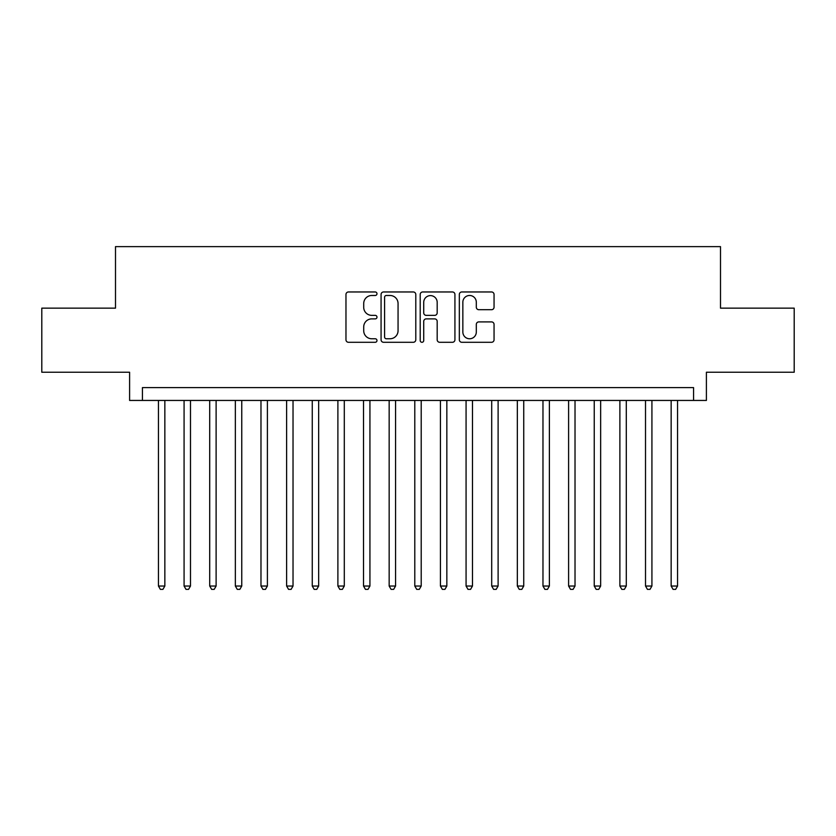 <?xml version="1.0" encoding="UTF-8"?>
<svg xmlns="http://www.w3.org/2000/svg" width="836" height="836" viewBox="0 0 836 836"><rect width="100%" height="100%" fill="white"/><g stroke="black" fill="none" stroke-linecap="round" stroke-linejoin="round"><path stroke-width="1.25" d="M376.984 293.718A1.766 1.766 0 0 0 375.228 291.963L348.487 291.963A2.518 2.518 0 0 0 345.968 294.481L345.968 339.771A2.518 2.518 0 0 0 348.487 342.29L375.228 342.29A1.766 1.766 0 0 0 376.984 340.524A1.766 1.766 0 0 0 375.228 338.768L371.759 338.768A8.057 8.057 0 0 1 363.712 330.711L363.712 326.939A8.057 8.057 0 0 1 371.759 318.882L375.228 318.882A1.766 1.766 0 0 0 376.984 317.126A1.766 1.766 0 0 0 375.228 315.36L371.759 315.36A8.057 8.057 0 0 1 363.712 307.314L363.712 303.541A8.057 8.057 0 0 1 371.759 295.484L375.228 295.484A1.766 1.766 0 0 0 376.984 293.718M491.537 309.707A2.518 2.518 0 0 0 494.055 307.188L494.055 294.481A2.518 2.518 0 0 0 491.537 291.963L461.848 291.963A2.518 2.518 0 0 0 459.33 294.481L459.33 339.771A2.518 2.518 0 0 0 461.848 342.29L491.537 342.29A2.518 2.518 0 0 0 494.055 339.771L494.055 324.42A2.518 2.518 0 0 0 491.537 321.902L478.829 321.902A2.518 2.518 0 0 0 476.311 324.42L476.311 332.038A6.73 6.73 0 0 1 469.581 338.768A6.73 6.73 0 0 1 462.851 332.038L462.851 302.214A6.73 6.73 0 0 1 469.581 295.484A6.73 6.73 0 0 1 476.311 302.214L476.311 307.188A2.518 2.518 0 0 0 478.829 309.707L491.537 309.707M693.577 400.444L706.399 400.444L706.399 372.239L794.2 372.239L794.2 308.15L720.496 308.15L720.496 246.63L115.504 246.63L115.504 308.15L41.8 308.15L41.8 372.239L129.601 372.239L129.601 400.444L693.577 400.444L693.577 387.622L142.423 387.622L142.423 400.444M415.795 294.481A2.518 2.518 0 0 0 413.287 291.963L383.588 291.963A2.518 2.518 0 0 0 381.07 294.481L381.07 339.771A2.518 2.518 0 0 0 383.588 342.29L413.287 342.29A2.518 2.518 0 0 0 415.795 339.771L415.795 294.481M422.713 291.963L452.412 291.963A2.518 2.518 0 0 1 454.93 294.481L454.93 339.771A2.518 2.518 0 0 1 452.412 342.29L439.705 342.29A2.518 2.518 0 0 1 437.186 339.771L437.186 321.4A2.518 2.518 0 0 0 434.668 318.882L426.245 318.882A2.518 2.518 0 0 0 423.727 321.4L423.727 340.524A1.766 1.766 0 0 1 421.961 342.29A1.766 1.766 0 0 1 420.205 340.524L420.205 294.481A2.518 2.518 0 0 1 422.713 291.963M386.357 295.484A1.766 1.766 0 0 0 384.591 297.25L384.591 337.002A1.766 1.766 0 0 0 386.357 338.768L390.004 338.768A8.057 8.057 0 0 0 398.061 330.711L398.061 303.541A8.057 8.057 0 0 0 390.004 295.484L386.357 295.484M437.186 302.339A6.73 6.73 0 0 0 430.456 295.61A6.73 6.73 0 0 0 423.727 302.339L423.727 312.842A2.518 2.518 0 0 0 426.245 315.36L434.668 315.36A2.518 2.518 0 0 0 437.186 312.842L437.186 302.339M158.443 400.444L158.443 586.036L164.849 586.036L164.849 400.444M164.849 586.036L162.926 589.37L160.366 589.37L158.443 586.036M184.077 400.444L184.077 586.036L190.483 586.036L190.483 400.444M190.483 586.036L188.56 589.37L186 589.37L184.077 586.036M209.711 400.444L209.711 586.036L216.116 586.036L216.116 400.444M216.116 586.036L214.194 589.37L211.633 589.37L209.711 586.036M235.344 400.444L235.344 586.036L241.761 586.036L241.761 400.444M241.761 586.036L239.838 589.37L237.267 589.37L235.344 586.036M260.978 400.444L260.978 586.036L267.395 586.036L267.395 400.444M267.395 586.036L265.472 589.37L262.901 589.37L260.978 586.036M286.623 400.444L286.623 586.036L293.028 586.036L293.028 400.444M293.028 586.036L291.106 589.37L288.545 589.37L286.623 586.036M312.256 400.444L312.256 586.036L318.662 586.036L318.662 400.444M318.662 586.036L316.74 589.37L314.179 589.37L312.256 586.036M337.89 400.444L337.89 586.036L344.296 586.036L344.296 400.444M344.296 586.036L342.373 589.37L339.813 589.37L337.89 586.036M363.524 400.444L363.524 586.036L369.93 586.036L369.93 400.444M369.93 586.036L368.007 589.37L365.447 589.37L363.524 586.036M389.158 400.444L389.158 586.036L395.564 586.036L395.564 400.444M395.564 586.036L393.651 589.37L391.081 589.37L389.158 586.036M414.792 400.444L414.792 586.036L421.208 586.036L421.208 400.444M421.208 586.036L419.285 589.37L416.715 589.37L414.792 586.036M440.436 400.444L440.436 586.036L446.842 586.036L446.842 400.444M446.842 586.036L444.919 589.37L442.349 589.37L440.436 586.036M466.07 400.444L466.07 586.036L472.476 586.036L472.476 400.444M472.476 586.036L470.553 589.37L467.993 589.37L466.07 586.036M491.704 400.444L491.704 586.036L498.11 586.036L498.11 400.444M498.11 586.036L496.187 589.37L493.627 589.37L491.704 586.036M517.338 400.444L517.338 586.036L523.744 586.036L523.744 400.444M523.744 586.036L521.821 589.37L519.26 589.37L517.338 586.036M542.972 400.444L542.972 586.036L549.377 586.036L549.377 400.444M549.377 586.036L547.455 589.37L544.894 589.37L542.972 586.036M568.605 400.444L568.605 586.036L575.022 586.036L575.022 400.444M575.022 586.036L573.099 589.37L570.528 589.37L568.605 586.036M594.239 400.444L594.239 586.036L600.656 586.036L600.656 400.444M600.656 586.036L598.733 589.37L596.162 589.37L594.239 586.036M619.884 400.444L619.884 586.036L626.289 586.036L626.289 400.444M626.289 586.036L624.367 589.37L621.806 589.37L619.884 586.036M645.517 400.444L645.517 586.036L651.923 586.036L651.923 400.444M651.923 586.036L650 589.37L647.44 589.37L645.517 586.036M671.151 400.444L671.151 586.036L677.557 586.036L677.557 400.444M677.557 586.036L675.634 589.37L673.074 589.37L671.151 586.036"/></g></svg>
